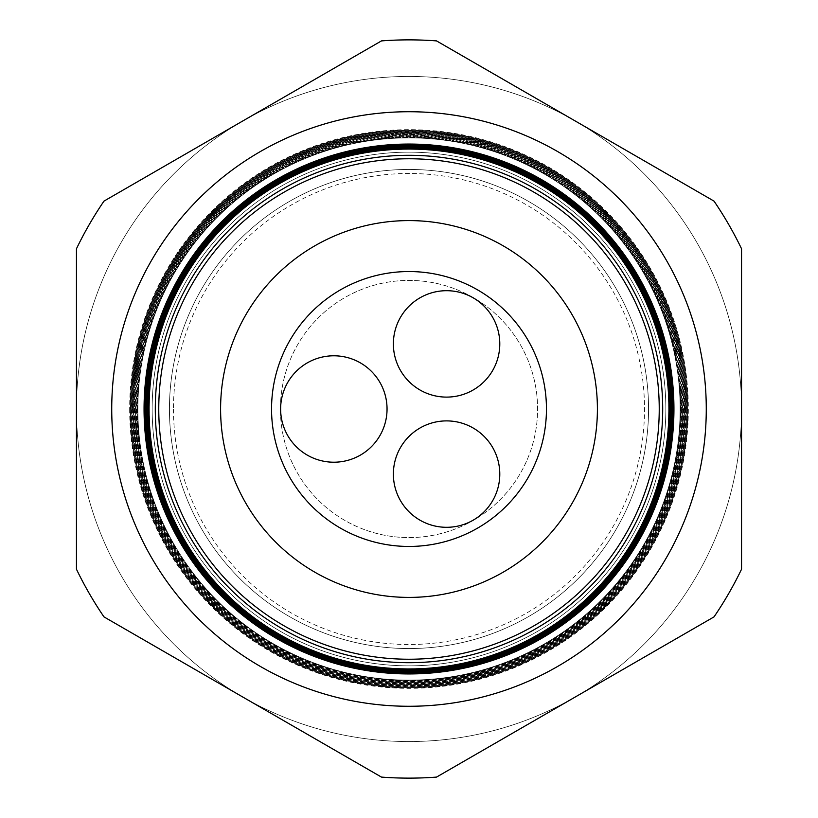 <?xml version="1.0" encoding="UTF-8"?>
<svg xmlns="http://www.w3.org/2000/svg" width="818" height="818" viewBox="0 0 818 818"><rect width="100%" height="100%" fill="white"/><g stroke="black" fill="none" stroke-linecap="round" stroke-linejoin="round"><path stroke-width="0.61" stroke-dasharray="4.09 3.07" d="M393.376 474.092A53.211 53.211 0 0 1 446.587 420.892A53.211 53.211 0 0 1 499.788 474.092A53.211 53.211 0 0 1 446.587 527.303A53.211 53.211 0 0 1 393.376 474.092M393.376 343.908A53.211 53.211 0 0 1 446.587 290.697A53.211 53.211 0 0 1 499.788 343.908A53.211 53.211 0 0 1 446.587 397.108A53.211 53.211 0 0 1 393.376 343.908M280.625 409A53.211 53.211 0 0 1 333.836 355.789A53.211 53.211 0 0 1 387.047 409A53.211 53.211 0 0 1 333.836 462.211A53.211 53.211 0 0 1 280.625 409M280.41 409A128.59 128.59 0 0 1 409 280.41A128.59 128.59 0 0 1 537.59 409A128.59 128.59 0 0 1 409 537.59A128.59 128.59 0 0 1 280.41 409A128.59 128.59 0 0 1 409 280.41A128.59 128.59 0 0 1 537.59 409A128.59 128.59 0 0 1 409 537.59A128.59 128.59 0 0 1 280.41 409M546.455 409A137.455 137.455 0 0 1 409 546.455A137.455 137.455 0 0 1 271.545 409A137.455 137.455 0 0 1 409 271.545A137.455 137.455 0 0 1 546.455 409A137.455 137.455 0 0 1 409 546.455A137.455 137.455 0 0 1 271.545 409A137.455 137.455 0 0 1 409 271.545A137.455 137.455 0 0 1 546.455 409A137.455 137.455 0 0 0 409 271.545A137.455 137.455 0 0 0 271.545 409A137.455 137.455 0 0 0 409 546.455A137.455 137.455 0 0 0 546.455 409M149.234 409A259.766 259.766 0 0 0 409 668.766A259.766 259.766 0 0 0 668.766 409A259.766 259.766 0 0 0 409 149.234A259.766 259.766 0 0 0 149.234 409M173.488 409A235.512 235.512 0 0 0 409 644.512A235.512 235.512 0 0 0 644.512 409A235.512 235.512 0 0 0 409 173.488A235.512 235.512 0 0 0 173.488 409M169.449 409A239.551 239.551 0 0 0 409 648.551A239.551 239.551 0 0 0 648.551 409A239.551 239.551 0 0 0 409 169.449A239.551 239.551 0 0 0 169.449 409A239.551 239.551 0 0 0 409 648.551A239.551 239.551 0 0 0 648.551 409A239.551 239.551 0 0 0 409 169.449A239.551 239.551 0 0 0 169.449 409A239.551 239.551 0 0 0 409 648.551A239.551 239.551 0 0 0 648.551 409A239.551 239.551 0 0 0 409 169.449A239.551 239.551 0 0 0 169.449 409A239.551 239.551 0 0 0 409 648.551A239.551 239.551 0 0 0 648.551 409A239.551 239.551 0 0 0 409 169.449A239.551 239.551 0 0 0 169.449 409A239.551 239.551 0 0 0 409 648.551A239.551 239.551 0 0 0 648.551 409A239.551 239.551 0 0 0 409 169.449A239.551 239.551 0 0 0 169.449 409A239.551 239.551 0 0 0 409 648.551A239.551 239.551 0 0 0 648.551 409A239.551 239.551 0 0 0 409 169.449A239.551 239.551 0 0 0 169.449 409A239.551 239.551 0 0 0 409 648.551A239.551 239.551 0 0 0 648.551 409A239.551 239.551 0 0 0 409 169.449A239.551 239.551 0 0 0 169.449 409A239.551 239.551 0 0 0 409 648.551A239.551 239.551 0 0 0 648.551 409A239.551 239.551 0 0 0 409 169.449A239.551 239.551 0 0 0 169.449 409M152.158 409A256.842 256.842 0 0 0 409 665.842A256.842 256.842 0 0 0 665.842 409A256.842 256.842 0 0 0 409 152.158A256.842 256.842 0 0 0 152.158 409A256.842 256.842 0 0 0 409 665.842A256.842 256.842 0 0 0 665.842 409A256.842 256.842 0 0 0 409 152.158A256.842 256.842 0 0 0 152.158 409A256.842 256.842 0 0 0 409 665.842A256.842 256.842 0 0 0 665.842 409A256.842 256.842 0 0 0 409 152.158A256.842 256.842 0 0 0 152.158 409A256.842 256.842 0 0 0 409 665.842A256.842 256.842 0 0 0 665.842 409A256.842 256.842 0 0 0 409 152.158A256.842 256.842 0 0 0 152.158 409A256.842 256.842 0 0 0 409 665.842A256.842 256.842 0 0 0 665.842 409A256.842 256.842 0 0 0 409 152.158A256.842 256.842 0 0 0 152.158 409A256.842 256.842 0 0 0 409 665.842A256.842 256.842 0 0 0 665.842 409A256.842 256.842 0 0 0 409 152.158A256.842 256.842 0 0 0 152.158 409A256.842 256.842 0 0 0 409 665.842A256.842 256.842 0 0 0 665.842 409A256.842 256.842 0 0 0 409 152.158A256.842 256.842 0 0 0 152.158 409A256.842 256.842 0 0 0 409 665.842A256.842 256.842 0 0 0 665.842 409A256.842 256.842 0 0 0 409 152.158A256.842 256.842 0 0 0 152.158 409A256.842 256.842 0 0 0 409 665.842A256.842 256.842 0 0 0 665.842 409A256.842 256.842 0 0 0 409 152.158A256.842 256.842 0 0 0 152.158 409A256.842 256.842 0 0 0 409 665.842A256.842 256.842 0 0 0 665.842 409A256.842 256.842 0 0 0 409 152.158A256.842 256.842 0 0 0 152.158 409A256.842 256.842 0 0 0 409 665.842A256.842 256.842 0 0 0 665.842 409A256.842 256.842 0 0 0 409 152.158A256.842 256.842 0 0 0 152.158 409A256.842 256.842 0 0 0 409 665.842A256.842 256.842 0 0 0 665.842 409A256.842 256.842 0 0 0 409 152.158A256.842 256.842 0 0 0 152.158 409M137.434 409A271.566 271.566 0 0 0 409 680.566A271.566 271.566 0 0 0 680.566 409A271.566 271.566 0 0 0 409 137.434A271.566 271.566 0 0 0 137.434 409M680.126 409A271.126 271.126 0 0 1 409 680.126A271.126 271.126 0 0 1 137.874 409A271.116 271.116 0 0 0 409 680.116A271.116 271.116 0 0 0 680.116 409A271.116 271.116 0 0 0 409 137.884A271.116 271.116 0 0 0 137.884 409A271.126 271.126 0 0 1 409 137.874A271.126 271.126 0 0 1 680.126 409M137.332 409A271.668 271.668 0 0 0 409 680.668A271.668 271.668 0 0 0 680.668 409A271.668 271.668 0 0 0 409 137.332A271.668 271.668 0 0 0 137.332 409M130.328 409A278.672 278.672 0 0 0 409 687.672A278.672 278.672 0 0 0 687.672 409A278.672 278.672 0 0 0 409 130.328A278.672 278.672 0 0 0 130.328 409A278.672 278.672 0 0 0 409 687.672A278.672 278.672 0 0 0 687.672 409A278.672 278.672 0 0 0 409 130.328A278.672 278.672 0 0 0 130.328 409M130.215 409A278.785 278.785 0 0 1 409 130.215A278.785 278.785 0 0 1 687.785 409A278.785 278.785 0 0 1 409 687.785A278.785 278.785 0 0 1 130.215 409M680.811 409A271.811 271.811 0 0 1 409 680.811A271.811 271.811 0 0 1 137.189 409A271.811 271.811 0 0 1 409 137.189A271.811 271.811 0 0 1 680.811 409M136.729 409A272.271 272.271 0 0 0 409 681.271A272.271 272.271 0 0 0 681.271 409A272.271 272.271 0 0 0 409 136.729A272.271 272.271 0 0 0 136.729 409M681.496 409A272.496 272.496 0 0 1 409 681.496A272.496 272.496 0 0 1 136.504 409A272.496 272.496 0 0 1 409 136.504A272.496 272.496 0 0 1 681.496 409M136.023 409A272.977 272.977 0 0 0 409 681.977A272.977 272.977 0 0 0 681.977 409A272.977 272.977 0 0 0 409 136.023A272.977 272.977 0 0 0 136.023 409M682.181 409A273.181 273.181 0 0 1 409 682.181A273.181 273.181 0 0 1 135.819 409A273.181 273.181 0 0 1 409 135.819A273.181 273.181 0 0 1 682.181 409M135.318 409A273.682 273.682 0 0 0 409 682.682A273.682 273.682 0 0 0 682.682 409A273.682 273.682 0 0 0 409 135.318A273.682 273.682 0 0 0 135.318 409M682.866 409A273.866 273.866 0 0 1 409 682.866A273.866 273.866 0 0 1 135.134 409A273.866 273.866 0 0 1 409 135.134A273.866 273.866 0 0 1 682.866 409M134.602 409A274.398 274.398 0 0 0 409 683.398A274.398 274.398 0 0 0 683.398 409A274.398 274.398 0 0 0 409 134.602A274.398 274.398 0 0 0 134.602 409M683.551 409A274.551 274.551 0 0 1 409 683.551A274.551 274.551 0 0 1 134.449 409A274.551 274.551 0 0 1 409 134.449A274.551 274.551 0 0 1 683.551 409M133.896 409A275.104 275.104 0 0 0 409 684.104A275.104 275.104 0 0 0 684.104 409A275.104 275.104 0 0 0 409 133.896A275.104 275.104 0 0 0 133.896 409M684.237 409A275.237 275.237 0 0 1 409 684.237A275.237 275.237 0 0 1 133.763 409A275.237 275.237 0 0 1 409 133.763A275.237 275.237 0 0 1 684.237 409M133.191 409A275.809 275.809 0 0 0 409 684.809A275.809 275.809 0 0 0 684.809 409A275.809 275.809 0 0 0 409 133.191A275.809 275.809 0 0 0 133.191 409M684.932 409A275.932 275.932 0 0 1 409 684.932A275.932 275.932 0 0 1 133.068 409A275.932 275.932 0 0 1 409 133.068A275.932 275.932 0 0 1 684.932 409M132.485 409A276.515 276.515 0 0 0 409 685.515A276.515 276.515 0 0 0 685.515 409A276.515 276.515 0 0 0 409 132.485A276.515 276.515 0 0 0 132.485 409M685.617 409A276.617 276.617 0 0 1 409 685.617A276.617 276.617 0 0 1 132.383 409A276.617 276.617 0 0 1 409 132.383A276.617 276.617 0 0 1 685.617 409M131.78 409A277.22 277.22 0 0 0 409 686.22A277.22 277.22 0 0 0 686.22 409A277.22 277.22 0 0 0 409 131.78A277.22 277.22 0 0 0 131.78 409M686.302 409A277.302 277.302 0 0 1 409 686.302A277.302 277.302 0 0 1 131.698 409A277.302 277.302 0 0 1 409 131.698A277.302 277.302 0 0 1 686.302 409M131.074 409A277.926 277.926 0 0 0 409 686.926A277.926 277.926 0 0 0 686.926 409A277.926 277.926 0 0 0 409 131.074A277.926 277.926 0 0 0 131.074 409M686.987 409A277.987 277.987 0 0 1 409 686.987A277.987 277.987 0 0 1 131.013 409A277.987 277.987 0 0 1 409 131.013A277.987 277.987 0 0 1 686.987 409M130.369 409A278.631 278.631 0 0 0 409 687.631A278.631 278.631 0 0 0 687.631 409A278.631 278.631 0 0 0 409 130.369A278.631 278.631 0 0 0 130.369 409M129.663 409A279.337 279.337 0 0 0 409 688.337A279.337 279.337 0 0 0 688.337 409A279.337 279.337 0 0 0 409 129.663A279.337 279.337 0 0 0 129.663 409M76.452 409A332.548 332.548 0 0 0 409 741.548A332.548 332.548 0 0 0 741.548 409L741.548 248.784A369.133 369.133 0 0 0 714.022 201.116L436.526 40.9A369.133 369.133 0 0 0 381.474 40.9L103.978 201.116A369.133 369.133 0 0 0 76.452 248.784L76.452 409A332.548 332.548 0 0 0 575.269 696.997A332.548 332.548 0 0 0 575.269 121.003A332.548 332.548 0 0 0 76.452 409L76.452 569.216A369.133 369.133 0 0 0 103.978 616.884L381.474 777.1A369.133 369.133 0 0 0 436.526 777.1L714.022 616.884A369.133 369.133 0 0 0 741.548 569.216L741.548 409A332.548 332.548 0 0 0 409 76.452A332.548 332.548 0 0 0 76.452 409A332.548 332.548 0 0 1 409 76.452A332.548 332.548 0 0 1 741.548 409M381.474 777.1A369.133 369.133 0 0 0 436.526 777.1L714.022 616.884A369.133 369.133 0 0 0 741.548 569.216L741.548 248.784A369.133 369.133 0 0 0 714.022 201.116L436.526 40.9A369.133 369.133 0 0 0 381.474 40.9L103.978 201.116A369.133 369.133 0 0 0 76.452 248.784L76.452 569.216A369.133 369.133 0 0 0 103.978 616.884L381.474 777.1L103.978 616.884A369.133 369.133 0 0 1 76.452 569.216L76.452 248.784A369.133 369.133 0 0 1 103.978 201.116L381.474 40.9A369.133 369.133 0 0 1 436.526 40.9L714.022 201.116A369.133 369.133 0 0 1 741.548 248.784L741.548 569.216A369.133 369.133 0 0 1 714.022 616.884L436.526 777.1A369.133 369.133 0 0 1 381.474 777.1M670.607 409A261.607 261.607 0 0 1 409 670.607A261.607 261.607 0 0 1 147.393 409A261.607 261.607 0 0 1 409 147.393A261.607 261.607 0 0 1 670.607 409"/><path stroke-width="1.23" d="M393.376 474.092A53.211 53.211 0 0 1 446.587 420.892A53.211 53.211 0 0 1 499.788 474.092A53.211 53.211 0 0 1 446.587 527.303A53.211 53.211 0 0 1 393.376 474.092M393.376 343.908A53.211 53.211 0 0 1 446.587 290.697A53.211 53.211 0 0 1 499.788 343.908A53.211 53.211 0 0 1 446.587 397.108A53.211 53.211 0 0 1 393.376 343.908M280.625 409A53.211 53.211 0 0 1 333.836 355.789A53.211 53.211 0 0 1 387.047 409A53.211 53.211 0 0 1 333.836 462.211A53.211 53.211 0 0 1 280.625 409M706.271 409A297.271 297.271 0 0 0 409 111.729A297.271 297.271 0 0 0 111.729 409A297.271 297.271 0 0 0 409 706.271A297.271 297.271 0 0 0 706.271 409M662.692 409A253.692 253.692 0 0 1 409 662.692A253.692 253.692 0 0 1 155.308 409A253.692 253.692 0 0 1 409 155.308A253.692 253.692 0 0 1 662.692 409M149.05 409A259.95 259.95 0 0 0 409 668.95A259.95 259.95 0 0 0 668.95 409A259.95 259.95 0 0 0 409 149.05A259.95 259.95 0 0 0 149.05 409M669.144 409A260.144 260.144 0 0 1 409 669.144A260.144 260.144 0 0 1 148.856 409A260.144 260.144 0 0 1 409 148.856A260.144 260.144 0 0 1 669.144 409M148.222 409A260.778 260.778 0 0 0 409 669.778A260.778 260.778 0 0 0 669.778 409A260.778 260.778 0 0 0 409 148.222A260.778 260.778 0 0 0 148.222 409M669.942 409A260.942 260.942 0 0 1 409 669.942A260.942 260.942 0 0 1 148.058 409A260.942 260.942 0 0 1 409 148.058A260.942 260.942 0 0 1 669.942 409M147.404 409A261.596 261.596 0 0 0 409 670.596A261.596 261.596 0 0 0 670.596 409A261.596 261.596 0 0 0 409 147.404A261.596 261.596 0 0 0 147.404 409M670.74 409A261.74 261.74 0 0 1 409 670.74A261.74 261.74 0 0 1 147.26 409A261.74 261.74 0 0 1 409 147.26A261.74 261.74 0 0 1 670.74 409M146.575 409A262.425 262.425 0 0 0 409 671.425A262.425 262.425 0 0 0 671.425 409A262.425 262.425 0 0 0 409 146.575A262.425 262.425 0 0 0 146.575 409M671.547 409A262.547 262.547 0 0 1 409 671.547A262.547 262.547 0 0 1 146.453 409A262.547 262.547 0 0 1 409 146.453A262.547 262.547 0 0 1 671.547 409M145.747 409A263.253 263.253 0 0 0 409 672.253A263.253 263.253 0 0 0 672.253 409A263.253 263.253 0 0 0 409 145.747A263.253 263.253 0 0 0 145.747 409M672.345 409A263.345 263.345 0 0 1 409 672.345A263.345 263.345 0 0 1 145.655 409A263.345 263.345 0 0 1 409 145.655A263.345 263.345 0 0 1 672.345 409M144.929 409A264.071 264.071 0 0 0 409 673.071A264.071 264.071 0 0 0 673.071 409A264.071 264.071 0 0 0 409 144.929A264.071 264.071 0 0 0 144.929 409M673.142 409A264.142 264.142 0 0 1 409 673.142A264.142 264.142 0 0 1 144.858 409A264.142 264.142 0 0 1 409 144.858A264.142 264.142 0 0 1 673.142 409M144.101 409A264.899 264.899 0 0 0 409 673.899A264.899 264.899 0 0 0 673.899 409A264.899 264.899 0 0 0 409 144.101A264.899 264.899 0 0 0 144.101 409M673.94 409A264.94 264.94 0 0 1 409 673.94A264.94 264.94 0 0 1 144.06 409A264.94 264.94 0 0 1 409 144.06A264.94 264.94 0 0 1 673.94 409M158.764 409A250.236 250.236 0 0 0 409 659.236A250.236 250.236 0 0 0 659.236 409A250.236 250.236 0 0 0 409 158.764A250.236 250.236 0 0 0 158.764 409M546.455 409A137.455 137.455 0 0 0 409 271.545A137.455 137.455 0 0 0 271.545 409A137.455 137.455 0 0 0 409 546.455A137.455 137.455 0 0 0 546.455 409M597.406 409A188.406 188.406 0 0 0 409 220.594A188.406 188.406 0 0 0 220.594 409A188.406 188.406 0 0 0 409 597.406A188.406 188.406 0 0 0 597.406 409M103.978 616.884L381.474 777.1A369.133 369.133 0 0 0 436.526 777.1L714.022 616.884A369.133 369.133 0 0 0 741.548 569.216L741.548 248.784A369.133 369.133 0 0 0 714.022 201.116L436.526 40.9A369.133 369.133 0 0 0 381.474 40.9L103.978 201.116A369.133 369.133 0 0 0 76.452 248.784L76.452 569.216A369.133 369.133 0 0 0 103.978 616.884"/></g></svg>
